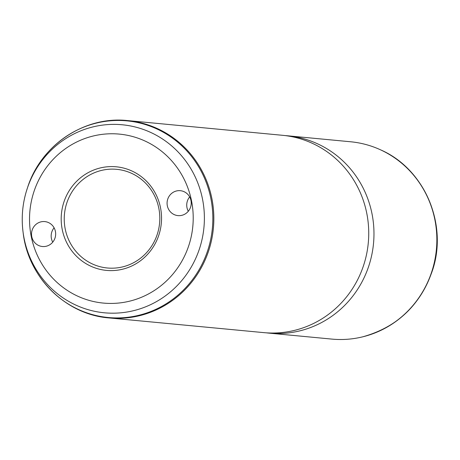 <?xml version="1.0" encoding="UTF-8"?>
<svg xmlns="http://www.w3.org/2000/svg" width="460" height="460" viewBox="0 0 460 460"><rect width="100%" height="100%" fill="white"/><g stroke="black" fill="none" stroke-linecap="round" stroke-linejoin="round"><path stroke-width="0.69" d="M188.295 211.255A12.518 12.069 95.4 0 1 187.277 201.359A12.518 12.069 95.4 0 1 189.658 196.909M159.258 233.789A52.032 50.163 95.4 0 1 96.387 268.347A52.032 50.163 95.4 0 1 63.48 203.406A52.032 50.163 95.4 0 1 126.356 168.855A52.032 50.163 95.4 0 1 159.258 233.789M157.636 233.128A49.553 47.771 95.4 0 1 107.341 267.99A49.553 47.771 95.4 0 1 66.412 204.194A49.553 47.771 95.4 0 1 116.708 169.332A49.553 47.771 95.4 0 1 157.636 233.128M269.025 333.126L331.907 339.1A99.107 95.548 -84.6 0 0 362.601 336.858A99.107 95.548 -84.6 0 0 432.498 269.37A99.107 95.548 -84.6 0 0 380.374 149.753A99.107 95.548 -84.6 0 0 350.647 141.772L287.77 135.803A99.107 95.548 95.4 0 1 369.616 263.396A99.107 95.548 95.4 0 1 269.025 333.126A99.107 95.548 95.4 0 1 266.409 332.839M285.142 135.591A99.107 95.548 95.4 0 1 287.77 135.803M364.377 262.901A99.107 95.548 95.4 0 1 263.787 332.626L108.893 317.917A99.107 95.548 95.4 0 0 209.484 248.187A99.107 95.548 95.4 0 0 127.638 120.589L282.526 135.303A99.107 95.548 95.4 0 1 364.377 262.901M167.63 199.49A12.518 12.069 95.4 0 1 180.331 190.687A12.518 12.069 95.4 0 1 190.676 206.804A12.518 12.069 95.4 0 1 177.968 215.613A12.518 12.069 95.4 0 1 167.63 199.49M55.114 237.705A12.518 12.069 95.4 0 1 42.406 246.514A12.518 12.069 95.4 0 1 32.068 230.391A12.518 12.069 95.4 0 1 44.775 221.588A12.518 12.069 95.4 0 1 55.114 237.705M52.733 242.155A12.518 12.069 95.4 0 1 51.715 232.26A12.518 12.069 95.4 0 1 54.096 227.809M380.478 149.799A99.032 95.473 95.4 0 1 380.575 149.845A99.032 95.473 95.4 0 1 432.653 269.37A99.032 95.473 95.4 0 1 362.813 336.806A99.032 95.473 95.4 0 1 362.71 336.835M33.258 193.821A84.864 81.817 95.4 0 1 135.809 137.459A84.864 81.817 95.4 0 1 189.48 243.374A84.864 81.817 95.4 0 1 86.928 299.736A84.864 81.817 95.4 0 1 33.258 193.821M23.207 233.214L23.075 232.191C21.281 218.299 22.385 204.642 26.392 191.21A94.438 91.045 95.4 0 1 27.209 188.623A94.438 91.045 95.4 0 1 141.755 128.898A94.438 91.045 95.4 0 1 200.232 246.353A94.438 91.045 95.4 0 1 105.685 312.909A94.438 91.045 95.4 0 1 23.075 232.191A94.438 91.045 95.4 0 1 26.392 191.216L27.537 187.645A98.768 95.22 95.4 0 1 147.338 125.183A98.768 95.22 95.4 0 1 208.495 248.026A98.768 95.22 95.4 0 1 109.612 317.636A98.768 95.22 95.4 0 1 23.207 233.214C28.267 277.455 65.682 314.588 108.893 317.917M380.374 149.753L380.575 149.845C424.022 168.613 447.77 223.186 432.831 269.324C421.026 304.52 397.687 327.014 362.813 336.806L362.601 336.858M27.537 187.645C40.836 145.147 84.571 115.724 127.638 120.589"/></g></svg>
